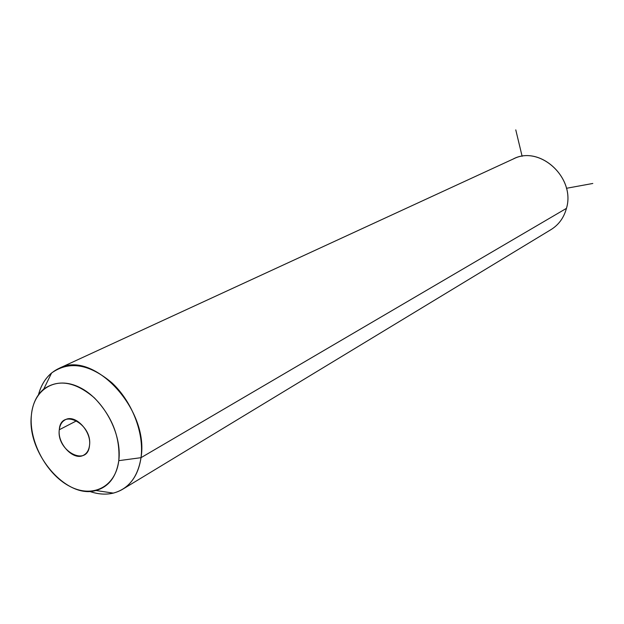 <?xml version="1.0" encoding="UTF-8"?>
<svg xmlns="http://www.w3.org/2000/svg" width="624" height="624" viewBox="0 0 624 624"><rect width="100%" height="100%" fill="white"/><g stroke="black" fill="none" stroke-linecap="round" stroke-linejoin="round"><path stroke-width="0.94" d="M59.537 368.129C49.015 372.926 41.995 381.787 38.493 394.711C40.927 385.538 45.287 378.308 51.574 373.004C69.186 360.571 89.318 363.854 111.969 382.855C132.124 401.591 144.308 433.15 141.008 457.681L118.786 460.66C120.346 437.299 112.18 416.341 94.286 397.784C75.356 381.709 58.508 378.807 43.735 389.095C36.637 395.132 32.518 403.853 31.379 415.249C26.582 452.603 66.136 499.434 95.909 490.511C108.662 486.899 116.29 476.947 118.786 460.66L141.008 457.681C149.471 409.906 93.818 349.955 59.537 368.129L513.973 158.66C540.423 145.275 575.687 178.183 566.452 208.361L141.008 457.681C137.865 477.064 128.653 488.873 113.365 493.108C105.846 494.887 97.906 494.309 89.552 491.369C101.587 495.534 112.414 494.957 122.039 489.629C132.452 483.382 138.778 472.735 141.008 457.681L566.452 208.361C575.897 177.575 539.175 144.464 512.795 159.206M566.452 208.361C563.846 217.893 558.566 225.053 550.602 229.858L123.178 488.943M118.786 460.66C115.58 487.422 91.931 498.623 69.1 485.995C46.215 473.749 28.891 441.215 31.379 415.249C33.532 389.111 55.801 375.414 79.693 387.434C103.631 399.048 122.343 434.078 118.786 460.66M59.288 429.749C56.285 450.996 87.633 467.649 89.513 445.45C92.672 423.68 60.661 407.417 59.288 429.749L76.744 420.724L59.288 429.749C59.873 424.858 61.916 421.504 65.426 419.687C75.364 414.016 91.712 431.395 89.513 445.45C88.904 450.115 86.962 453.352 83.678 455.161C73.718 461.183 57.244 443.898 59.288 429.749M566.436 188.292L592.8 183.472M522.124 156.289L515.775 129.878M95.909 490.511L113.365 493.108M43.735 389.095L51.574 373.004"/></g></svg>
